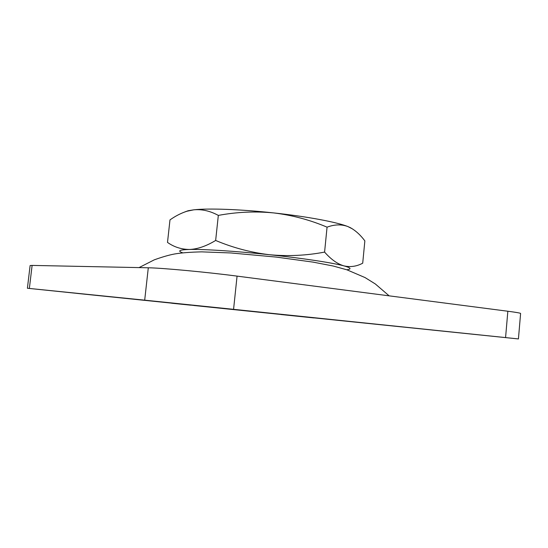 <?xml version="1.0" encoding="UTF-8"?>
<svg xmlns="http://www.w3.org/2000/svg" width="548" height="548" viewBox="0 0 548 548"><rect width="100%" height="100%" fill="white"/><g stroke="black" fill="none" stroke-linecap="round" stroke-linejoin="round"><path stroke-width="0.82" d="M178.353 303.914L184.471 304.537L178.326 303.907M177.429 303.811L182.539 304.339L177.429 303.811M184.306 304.517L188.039 304.907L184.306 304.517M190.67 305.174L187.142 304.804L190.67 305.174M351.11 321.594L356.008 322.094L351.11 321.587M359.002 322.402L352.385 321.717L359.009 322.402M364.578 322.971L366.454 323.162L364.578 322.971M371.448 323.669L378.524 324.402L371.448 323.669M86.817 294.31L108.737 296.578L86.817 294.31M431.988 330.033L479.877 334.958L431.988 330.033M191.293 305.044L240.373 310.1L191.293 305.044M77.206 293.42L110.895 296.886L77.206 293.42M280.912 314.531L313.983 317.943L280.912 314.531M29.359 288.447L144.693 300.167L148.296 267.787L32.113 265.41L29.359 288.447L27.4 288.255L518.429 338.938L505.571 337.589L507.845 311.237L237.065 276.117L233.571 309.332L505.571 337.589M233.571 309.332L144.693 300.167M375.339 324.067L382.449 324.806L375.339 324.067M369.421 323.471L363.749 322.882L369.421 323.471M364.721 322.991L358.139 322.306L364.721 322.991M348.549 321.327L352.433 321.731L348.549 321.327M188.553 304.955L185.032 304.592L188.553 304.955M183.039 304.393L179.552 304.03L183.039 304.393M180.039 304.085L175.168 303.578L180.039 304.085M176.422 303.715L171.695 303.222L176.422 303.715M346.774 269.767L348.083 269.561C351.658 268.849 350.275 267.623 343.939 265.883C332.787 262.828 302.763 258.238 269.404 254.71C236.092 251.142 203.568 249.087 189.409 249.47C180.244 249.737 177.586 250.696 181.436 252.34L182.676 252.813M27.4 288.255L30.113 265.547L32.113 265.41M148.296 267.787C161.776 267.945 206.74 272.13 237.065 276.117M507.845 311.237C516.285 312.346 520.538 313.086 520.6 313.477L518.429 338.938M352.638 228.996L347.788 226.516C341.37 224.18 334.465 224.399 327.06 227.16C309.942 219.906 292.159 215.159 273.712 212.919C255.169 211.144 236.709 211.973 218.33 215.405C210.076 210.918 201.876 209.062 193.718 209.829L186.936 211.24C181.066 213.145 175.408 216.035 169.983 219.906L167.503 242.408C173.949 246.997 181.251 249.354 189.409 249.47C197.547 249.141 206.295 246.141 215.652 240.456C232.969 247.758 250.888 252.512 269.404 254.71C288.015 256.443 306.407 255.574 324.587 252.094C331.019 259.41 337.472 264.006 343.939 265.883C350.446 267.328 356.7 266.431 362.708 263.191L364.858 240.887C360.481 235.003 355.625 230.592 350.288 227.639L347.788 226.516C336.801 222.125 306.962 216.494 273.712 212.919C240.504 209.281 207.98 208.144 193.718 209.829L188.122 210.74L184.895 211.912M327.06 227.16L324.587 252.094M218.33 215.405L215.652 240.456M353.494 321.834L358.782 322.382L353.494 321.834M354.768 321.971L352.165 321.703L354.768 321.971M348.11 321.286L345.904 321.053L348.11 321.279M351.138 321.594L348.316 321.306L351.138 321.594M186.073 304.702L183.772 304.462L186.073 304.702M176.045 303.674L177.36 303.811L176.045 303.674M193.869 305.503L401.568 326.889L193.869 305.503M139.048 267.595L154.276 259.841C162.304 256.95 169.051 255.005 174.517 253.998C181.23 252.834 190.286 252.121 201.678 251.861L230.859 252.957L276.233 257.087L313.1 262.122L333.198 266.02L346.932 269.822L365.043 277.569L375.318 283.96L389.149 295.845M188.122 210.74L186.936 211.24"/></g></svg>
